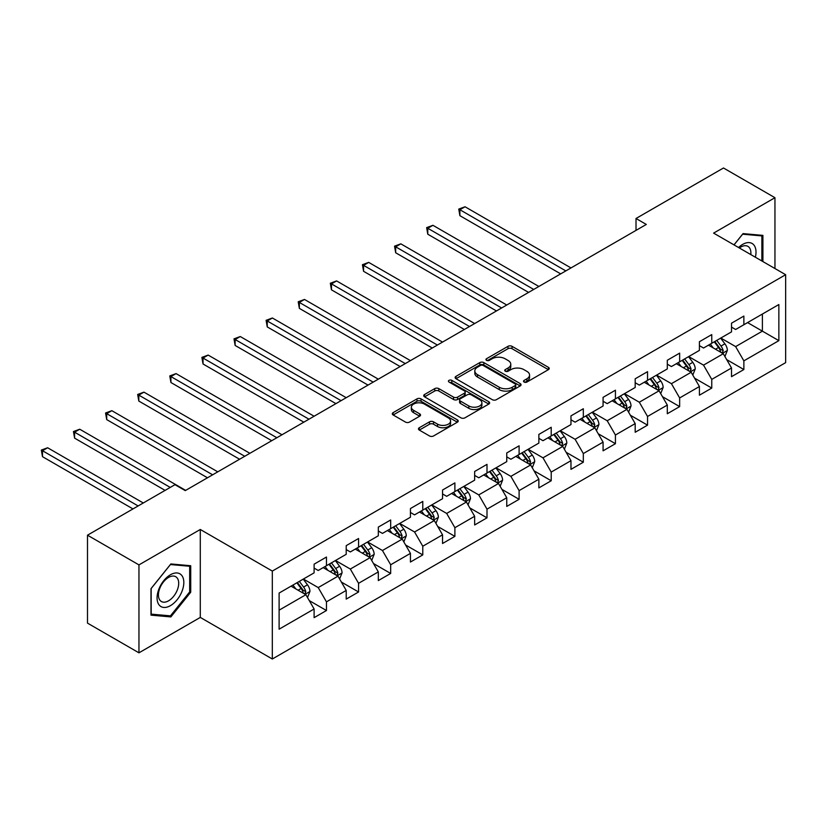<?xml version="1.0" encoding="UTF-8"?>
<svg xmlns="http://www.w3.org/2000/svg" width="827" height="827" viewBox="0 0 827 827"><rect width="100%" height="100%" fill="white"/><g stroke="black" fill="none" stroke-linecap="round" stroke-linejoin="round"><path stroke-width="1.24" d="M524.101 382.043A1.995 1.158 0 0 0 526.933 382.043L548.404 369.648A2.853 1.654 0 0 0 549.242 368.48A2.853 1.654 0 0 0 548.404 367.322L512.037 346.327A2.853 1.654 0 0 0 507.995 346.327L486.524 358.711A1.995 1.158 0 0 0 485.945 359.528A1.995 1.158 0 0 0 486.524 360.345A1.995 1.158 0 0 0 489.357 360.345L492.137 358.742A9.138 5.282 0 0 1 505.07 358.742L508.098 360.489A9.138 5.282 0 0 1 510.776 364.231A9.138 5.282 0 0 1 508.098 367.963L505.318 369.566A1.995 1.158 0 0 0 504.728 370.382A1.995 1.158 0 0 0 505.318 371.199A1.995 1.158 0 0 0 508.15 371.199L510.921 369.597A9.138 5.282 0 0 1 523.853 369.597L526.882 371.344A9.138 5.282 0 0 1 529.559 375.076A9.138 5.282 0 0 1 526.882 378.807L524.101 380.41A1.995 1.158 0 0 0 523.522 381.226A1.995 1.158 0 0 0 524.101 382.043L524.101 380.41M419.299 427.735A2.853 1.654 0 0 0 418.462 428.903A2.853 1.654 0 0 0 419.299 430.071L429.502 435.963A2.853 1.654 0 0 0 433.544 435.963L457.383 422.194A2.853 1.654 0 0 0 458.22 421.026A2.853 1.654 0 0 0 457.383 419.868L421.015 398.872A2.853 1.654 0 0 0 416.984 398.872L393.135 412.632A2.853 1.654 0 0 0 392.308 413.8A2.853 1.654 0 0 0 393.135 414.968L405.468 422.08A2.853 1.654 0 0 0 409.499 422.08L419.702 416.188A2.853 1.654 0 0 0 420.54 415.02A2.853 1.654 0 0 0 419.702 413.862L413.593 410.326A7.639 4.414 0 0 1 411.36 407.204A7.639 4.414 0 0 1 416.074 403.131A7.639 4.414 0 0 1 424.406 404.093L448.348 417.914A7.639 4.414 0 0 1 450.581 421.026A7.639 4.414 0 0 1 445.867 425.109A7.639 4.414 0 0 1 437.535 424.148L433.544 421.842A2.853 1.654 0 0 0 429.502 421.842L419.299 427.735L419.299 430.071M200.289 529.476L138.957 564.893L87.497 535.183L87.497 623.124L138.957 652.823L200.289 617.418L272.321 659.005L272.321 571.075L200.289 529.476L200.289 617.418M774.951 268.527L774.951 197.705L713.608 233.111L785.65 274.709L272.321 571.075M774.951 197.705L723.491 167.995L636.015 218.493L636.015 230.382M87.497 535.183L174.973 484.684L185.258 490.618L646.311 224.437L636.015 218.493M492.334 399.689A2.853 1.654 0 0 0 496.376 399.689L520.214 385.92A2.853 1.654 0 0 0 521.051 384.751A2.853 1.654 0 0 0 520.214 383.594L483.847 362.598A2.853 1.654 0 0 0 479.815 362.598L455.966 376.357A2.853 1.654 0 0 0 455.139 377.525A2.853 1.654 0 0 0 455.966 378.694L492.334 399.689M449.805 382.477A1.995 1.158 0 0 1 451.831 382.756L451.831 380.379L488.798 401.726A2.853 1.654 0 0 1 489.636 402.894A2.853 1.654 0 0 1 488.798 404.062L464.96 417.821A2.853 1.654 0 0 1 460.918 417.821L424.551 396.826L424.551 394.5A2.853 1.654 0 0 0 423.724 395.657A2.853 1.654 0 0 0 424.551 396.826M424.551 394.5L434.754 388.607A2.853 1.654 0 0 1 438.796 388.607L453.547 397.115A2.853 1.654 0 0 0 457.589 397.115L464.36 393.207A2.853 1.654 0 0 0 465.188 392.05A2.853 1.654 0 0 0 464.36 390.882L448.999 382.012A1.995 1.158 0 0 1 448.42 381.195A1.995 1.158 0 0 1 449.65 380.131A1.995 1.158 0 0 1 451.831 380.379M272.321 659.005L785.65 362.639L785.65 274.709M309.267 600.598L326.458 610.522L326.458 601.849L346.213 590.437L346.213 599.11L358.567 591.987L358.567 583.314L378.321 571.902L378.321 580.575L390.675 573.452L390.675 564.769L410.43 553.366L410.43 562.04L422.783 554.907L422.783 546.233L442.538 534.831L442.538 543.504L454.891 536.372L454.891 527.698L474.646 516.286L474.646 524.969L487 517.836L487 509.163L506.755 497.751L506.755 506.424L519.108 499.301L519.108 490.618L538.863 479.215L538.863 487.889L551.216 480.756L551.216 472.083L570.971 460.68L570.971 469.354L583.324 462.221L583.324 453.547L603.079 442.135L603.079 450.818L615.433 443.685L615.433 435.012L635.188 423.6L635.188 432.273L647.541 425.15L647.541 416.467L667.306 405.065L667.306 413.738L679.649 406.605L679.649 397.932L699.415 386.529L699.415 395.203L711.758 388.07L711.758 379.397L731.523 367.984L731.523 376.667L743.866 369.535L743.866 360.861L778.858 340.652L778.858 304.532L762.391 314.043L762.391 331.151L778.858 340.652M326.458 610.522L314.105 617.655L314.105 608.982L279.113 629.182L279.113 593.052L314.105 572.853L314.105 564.179L326.458 557.047L326.458 565.72L346.213 554.317L346.213 545.644L358.567 538.511L358.567 547.185L378.321 535.782L378.321 527.099L390.675 519.976L390.675 528.649L410.43 517.237L410.43 508.564L422.783 501.431L422.783 510.114L442.538 498.702L442.538 490.029L454.891 482.896L454.891 491.569L474.646 480.167L474.646 471.493L487 464.36L487 473.034L506.755 461.631L506.755 452.948L519.108 445.825L519.108 454.499L538.863 443.086L538.863 434.413L551.216 427.28L551.216 435.963L570.971 424.551L570.971 415.878L583.324 408.745L583.324 417.418L603.079 406.016L603.079 397.342L615.433 390.21L615.433 398.883L635.188 387.481L635.188 378.797L647.541 371.674L647.541 380.348L667.306 368.935L667.306 360.262L679.649 353.129L679.649 361.812L699.415 350.4L699.415 341.727L711.758 334.594L711.758 343.267L731.523 331.865L731.523 323.192L743.866 316.059L743.866 324.732L778.858 304.532M323.161 567.622L337.985 576.181L318.219 587.583L303.406 579.034M314.105 568.097L318.219 570.475L326.458 565.72M318.219 587.583L326.458 601.849M337.985 576.181L346.213 590.437M355.269 549.087L370.093 557.646L350.328 569.048L335.514 560.499M346.213 549.562L350.328 551.94L358.567 547.185M350.328 569.048L358.567 583.314M370.093 557.646L378.321 571.902M387.377 530.552L402.201 539.101L382.446 550.513L367.622 541.954M378.321 531.027L382.446 533.405L390.675 528.649M382.446 550.513L390.675 564.769M402.201 539.101L410.43 553.366M419.485 512.006L434.309 520.565L414.554 531.978L399.73 523.419M410.43 512.482L414.554 514.859L422.783 510.114M414.554 531.978L422.783 546.233M434.309 520.565L442.538 534.831M451.594 493.471L466.418 502.03L446.663 513.433L431.839 504.883M442.538 493.946L446.663 496.324L454.891 491.569M446.663 513.433L454.891 527.698M466.418 502.03L474.646 516.286M483.702 474.936L498.526 483.495L478.771 494.897L463.947 486.348M474.646 475.411L478.771 477.789L487 473.034M478.771 494.897L487 509.163M498.526 483.495L506.755 497.751M515.81 456.401L530.634 464.95L510.879 476.362L496.055 467.803M506.755 456.876L510.879 459.254L519.108 454.499M510.879 476.362L519.108 490.618M530.634 464.95L538.863 479.215M547.919 437.865L562.742 446.415L542.988 457.827L528.164 449.268M538.863 438.331L542.988 440.708L551.216 435.963M542.988 457.827L551.216 472.083M562.742 446.415L570.971 460.68M580.027 419.32L594.851 427.879L575.096 439.282L560.272 430.733M570.971 419.796L575.096 422.173L583.324 417.418M575.096 439.282L583.324 453.547M594.851 427.879L603.079 442.135M612.145 400.785L626.959 409.344L607.204 420.747L592.38 412.197M603.079 401.26L607.204 403.638L615.433 398.883M607.204 420.747L615.433 435.012M626.959 409.344L635.188 423.6M644.254 382.25L659.067 390.799L639.312 402.211L624.488 393.652M635.188 382.725L639.312 385.103L647.541 380.348M639.312 402.211L647.541 416.467M659.067 390.799L667.306 405.065M676.362 363.715L691.176 372.264L671.421 383.676L656.597 375.117M667.306 364.18L671.421 366.557L679.649 361.812M671.421 383.676L679.649 397.932M691.176 372.264L699.415 386.529M708.47 345.169L723.284 353.729L703.529 365.131L688.705 356.582M699.415 345.645L703.529 348.022L711.758 343.267M703.529 365.131L711.758 379.397M723.284 353.729L731.523 367.984M747.577 322.592L762.391 331.151L735.637 346.596L720.813 338.047M731.523 327.11L735.637 329.487L743.866 324.732M735.637 346.596L743.866 360.861M138.957 564.893L138.957 652.823M279.113 610.171L305.876 594.716L291.052 586.157M305.876 594.716L314.105 608.982M726.685 359.611L743.866 369.535M694.577 378.146L711.758 388.07M662.468 396.681L679.649 406.605M630.36 415.226L647.541 425.15M598.252 433.762L615.433 443.685M566.144 452.297L583.324 462.221M534.035 470.832L551.216 480.756M501.927 489.377L519.108 499.301M469.819 507.912L487 517.836M437.7 526.448L454.891 536.372M405.592 544.983L422.783 554.907M373.484 563.528L390.675 573.452M341.375 582.063L358.567 591.987M762.907 261.57L762.907 235.385L743.049 233.607L733.983 244.875M150.99 615.143L170.858 616.921L190.717 592.215L190.717 565.73L170.858 563.952L150.99 588.669L150.99 615.143M189.683 591.615L190.717 592.215M168.76 615.712L170.858 616.921M524.907 382.322L526.882 381.185A9.138 5.282 0 0 0 529.559 377.453L529.559 375.076M510.776 364.231L510.776 366.599A9.138 5.282 0 0 1 508.098 370.341L506.114 371.478M548.363 369.669L512.037 348.694A2.853 1.654 0 0 0 507.995 348.694L487.33 360.634M520.183 385.94L483.847 364.965A2.853 1.654 0 0 0 479.815 364.965L456.008 378.714L455.966 376.357M515.169 385.568A1.995 1.158 0 0 0 515.748 384.751A1.995 1.158 0 0 0 515.169 383.935L483.247 365.513A1.995 1.158 0 0 0 480.415 365.513L477.489 367.198A9.138 5.282 0 0 0 474.812 370.93A9.138 5.282 0 0 0 477.489 374.662L499.312 387.263A9.138 5.282 0 0 0 512.233 387.263L515.169 385.568L515.169 387.946A1.995 1.158 0 0 0 515.748 387.129L515.748 384.751M474.812 370.93L474.812 373.308A9.138 5.282 0 0 0 477.489 377.04L477.489 374.662M515.169 387.946L512.233 389.641A9.138 5.282 0 0 1 499.312 389.641L477.489 377.04M424.592 396.846L434.754 390.985L434.754 388.607M465.188 392.05L465.188 394.427A2.853 1.654 0 0 1 464.36 395.585L457.589 399.493A2.853 1.654 0 0 1 453.547 399.493L438.796 390.985A2.853 1.654 0 0 0 434.754 390.985M451.831 382.756L488.767 404.083M468.847 405.954A7.639 4.414 0 0 0 477.179 406.915A7.639 4.414 0 0 0 481.893 402.832A7.639 4.414 0 0 0 479.66 399.71L471.225 394.841A2.853 1.654 0 0 0 467.183 394.841L460.412 398.748A2.853 1.654 0 0 0 459.574 399.917A2.853 1.654 0 0 0 460.412 401.085L468.847 405.954L468.847 408.331A7.639 4.414 0 0 0 477.179 409.293A7.639 4.414 0 0 0 481.893 405.209L481.893 402.832M459.574 399.917L459.574 402.294A2.853 1.654 0 0 0 460.412 403.462L460.412 401.085M468.847 408.331L460.412 403.462M450.581 421.026L450.581 423.403A7.639 4.414 0 0 1 445.867 427.487A7.639 4.414 0 0 1 437.535 426.525L433.544 424.22A2.853 1.654 0 0 0 429.502 424.22L419.341 430.092M411.36 407.204L411.36 409.582A7.639 4.414 0 0 0 413.593 412.704L413.593 410.326M419.671 416.208L413.593 412.704M457.352 422.215L421.015 401.25A2.853 1.654 0 0 0 416.984 401.25L393.176 414.989M724.907 356.54L727.357 350.379A7.712 4.455 -120 0 0 724.897 343.805L720.648 338.14M713.246 347.929L710.362 344.084M570.971 267.927L465.043 206.771L459.895 209.738L459.895 215.682L560.685 273.871M722.095 353.036L723.191 350.71A7.712 4.455 -120 0 0 720.989 346.068L716.74 340.393M714.807 341.51L719.521 347.805A3.928 2.264 60 0 1 720.234 348.994L723.191 350.71M714.27 341.82L718.518 347.495A7.712 4.455 60 0 1 720.731 352.126M459.895 215.682L458.758 209.086L565.833 270.905M458.758 209.086L465.043 206.771M760.602 235.178L761.874 235.912L761.874 260.981M734.025 244.895L742.636 234.196L761.874 235.912M755.371 257.218A18.918 10.927 120 0 0 752.094 243.469A18.918 10.927 120 0 0 738.542 247.511M750.792 254.582A14.328 8.27 120 0 0 747.918 246.363A14.328 8.27 120 0 0 739.369 247.986M170.445 605.653A18.918 10.927 120 0 0 183.821 582.477A18.918 10.927 120 0 0 170.445 574.755A18.918 10.927 120 0 0 157.068 597.921A18.918 10.927 120 0 0 170.445 605.653M168.563 600.816A14.328 8.27 120 0 0 177.929 588.193A14.328 8.27 120 0 0 175.727 576.708A14.328 8.27 120 0 0 168.563 577.422A14.328 8.27 120 0 0 159.208 590.044A14.328 8.27 120 0 0 161.399 601.529A14.328 8.27 120 0 0 168.563 600.816M151.196 588.483L170.445 564.541L189.683 566.257L189.683 591.925L170.445 615.857L151.196 614.141L151.155 588.462M188.411 565.523L189.683 566.257M692.799 375.086L695.249 368.914A7.712 4.455 -120 0 0 692.788 362.35L688.54 356.675M681.138 366.464L678.254 362.619M538.863 286.473L432.935 225.306L427.786 228.283L427.786 234.217L528.577 292.407M689.987 371.581L691.083 369.245A7.712 4.455 -120 0 0 688.881 364.604L684.632 358.928M682.699 360.045L687.413 366.34A3.928 2.264 60 0 1 688.126 367.529L691.083 369.245M682.161 360.355L686.41 366.03A7.712 4.455 60 0 1 688.622 370.672M427.786 234.217L426.649 227.621L533.725 289.44M426.649 227.621L432.935 225.306M660.69 393.621L663.14 387.45A7.712 4.455 -120 0 0 660.68 380.885L656.431 375.21M649.03 385.01L646.145 381.154M506.755 305.008L400.826 243.841L395.678 246.818L395.678 252.762L496.469 310.952M657.878 390.117L658.974 387.78A7.712 4.455 -120 0 0 656.772 383.139L652.524 377.474M650.591 378.59L655.304 384.875A3.928 2.264 60 0 1 656.018 386.075L658.974 387.78M650.053 378.9L654.302 384.565A7.712 4.455 60 0 1 656.504 389.207M395.678 252.762L394.541 246.167L501.617 307.975M394.541 246.167L400.826 243.841M628.582 412.156L631.032 405.985A7.712 4.455 -120 0 0 628.572 399.42L624.323 393.755M616.921 403.545L614.037 399.689M474.646 323.543L368.708 262.386L363.57 265.353L363.57 271.297L464.36 329.487M625.77 408.652L626.866 406.315A7.712 4.455 -120 0 0 624.664 401.674L620.415 396.009M618.482 397.125L623.196 403.411A3.928 2.264 60 0 1 623.909 404.61L626.866 406.315M617.945 397.436L622.193 403.1A7.712 4.455 60 0 1 624.395 407.742M363.57 271.297L362.433 264.702L469.509 326.52M362.433 264.702L368.708 262.386M596.474 430.691L598.924 424.53A7.712 4.455 -120 0 0 596.463 417.955L592.215 412.291M584.813 422.08L581.929 418.235M442.538 342.078L336.599 280.922L331.462 283.888L331.462 289.832L432.252 348.022M593.662 427.187L594.758 424.861A7.712 4.455 -120 0 0 592.556 420.219L588.307 414.544M586.374 415.661L591.088 421.956A3.928 2.264 60 0 1 591.801 423.145L594.758 424.861M585.836 415.971L590.085 421.646A7.712 4.455 60 0 1 592.287 426.277M331.462 289.832L330.324 283.237L437.4 345.055M330.324 283.237L336.599 280.922M564.365 449.237L566.815 443.065A7.712 4.455 -120 0 0 564.355 436.501L560.106 430.826M552.705 440.615L549.821 436.77M410.43 360.624L304.491 299.457L299.353 302.424L299.353 308.368L400.144 366.557M561.554 445.722L562.649 443.396A7.712 4.455 -120 0 0 560.448 438.755L556.199 433.079M554.266 434.196L558.98 440.491A3.928 2.264 60 0 1 559.693 441.68L562.649 443.396M553.728 434.506L557.977 440.181A7.712 4.455 60 0 1 560.179 444.823M299.353 308.368L298.216 301.772L405.282 363.591M298.216 301.772L304.491 299.457M532.257 467.772L534.707 461.6A7.712 4.455 -120 0 0 532.247 455.036L527.998 449.361M520.596 459.161L517.712 455.305M378.321 379.159L272.383 317.992L267.245 320.969L267.245 326.913L368.036 385.103M529.445 464.267L530.541 461.931A7.712 4.455 -120 0 0 528.339 457.29L524.091 451.625M522.157 452.741L526.871 459.026A3.928 2.264 60 0 1 527.585 460.225L530.541 461.931M521.62 453.051L525.869 458.716A7.712 4.455 60 0 1 528.071 463.358M267.245 326.913L266.108 320.318L373.173 382.126M266.108 320.318L272.383 317.992M500.149 486.307L502.599 480.136A7.712 4.455 -120 0 0 500.139 473.571L495.89 467.906M488.488 477.696L485.604 473.84M346.213 397.694L240.275 336.537L235.137 339.504L235.137 345.448L335.927 403.638M497.337 482.803L498.433 480.466A7.712 4.455 -120 0 0 496.231 475.825L491.982 470.16M490.049 471.276L494.763 477.561A3.928 2.264 60 0 1 495.476 478.761L498.433 480.466M489.512 471.586L493.76 477.251A7.712 4.455 60 0 1 495.962 481.893M235.137 345.448L234 338.853L341.065 400.671M234 338.853L240.275 336.537M468.041 504.842L470.491 498.681A7.712 4.455 -120 0 0 468.03 492.106L463.782 486.441M456.38 496.231L453.496 492.385M314.105 416.229L208.166 355.072L203.029 358.039L203.029 363.983L303.819 422.173M465.219 501.338L466.325 499.012A7.712 4.455 -120 0 0 464.123 494.37L459.874 488.695M457.941 489.811L462.655 496.107A3.928 2.264 60 0 1 463.368 497.296L466.325 499.012M457.403 490.122L461.652 495.797A7.712 4.455 60 0 1 463.854 500.428M203.029 363.983L201.891 357.388L308.957 419.206M201.891 357.388L208.166 355.072M435.932 523.388L438.382 517.216A7.712 4.455 -120 0 0 435.922 510.652L431.673 504.977M424.272 514.766L421.388 510.921M281.997 434.775L176.058 373.608L170.92 376.574L170.92 382.519L271.711 440.708M433.11 519.873L434.216 517.547A7.712 4.455 -120 0 0 432.014 512.905L427.766 507.23M425.833 508.347L430.547 514.642A3.928 2.264 60 0 1 431.26 515.831L434.216 517.547M425.295 508.657L429.544 514.332A7.712 4.455 60 0 1 431.746 518.974M170.92 382.519L169.783 375.923L276.849 437.741M169.783 375.923L176.058 373.608M403.824 541.923L406.274 535.751A7.712 4.455 -120 0 0 403.814 529.187L399.565 523.512M392.163 533.312L389.269 529.456M249.888 453.31L143.95 392.143L138.812 395.12L138.812 401.054L239.603 459.254M401.002 538.418L402.108 536.082A7.712 4.455 -120 0 0 399.906 531.441L395.657 525.776M393.724 526.892L398.438 533.177A3.928 2.264 60 0 1 399.152 534.376L402.108 536.082M393.187 527.202L397.436 532.867A7.712 4.455 60 0 1 399.637 537.509M138.812 401.054L137.675 394.469L244.74 456.277M137.675 394.469L143.95 392.143M371.716 560.458L374.166 554.286A7.712 4.455 -120 0 0 371.705 547.722L367.457 542.047M360.055 551.847L357.161 547.991M217.78 471.845L111.841 410.688L106.704 413.655L106.704 419.599L207.494 477.789M368.894 556.953L370 554.617A7.712 4.455 -120 0 0 367.798 549.976L363.549 544.311M361.616 545.427L366.33 551.712A3.928 2.264 60 0 1 367.043 552.912L370 554.617M361.079 545.737L365.327 551.402A7.712 4.455 60 0 1 367.529 556.044M106.704 419.599L105.567 413.004L212.632 474.812M105.567 413.004L111.841 410.688M339.608 578.993L342.058 572.832A7.712 4.455 -120 0 0 339.597 566.257L335.348 560.592M327.947 570.382L325.052 566.526M185.672 490.38L79.733 429.223L74.595 432.19L74.595 438.134L165.09 490.38M336.785 575.489L337.892 573.163A7.712 4.455 -120 0 0 335.69 568.521L331.441 562.846M329.508 563.962L334.222 570.258A3.928 2.264 60 0 1 334.935 571.447L337.892 573.163M328.97 564.272L333.219 569.948A7.712 4.455 60 0 1 335.421 574.579M74.595 438.134L73.458 431.539L170.238 487.413M73.458 431.539L79.733 429.223M307.499 597.539L309.949 591.367A7.712 4.455 -120 0 0 307.489 584.803L303.24 579.127M295.839 588.917L292.944 585.071M143.278 502.981L47.625 447.758L42.487 450.725L42.487 456.669L132.982 508.925M304.677 594.024L305.783 591.698A7.712 4.455 -120 0 0 303.581 587.056L299.333 581.381M297.4 582.497L302.113 588.793A3.928 2.264 60 0 1 302.827 589.982L305.783 591.698M296.862 582.808L301.111 588.483A7.712 4.455 60 0 1 303.313 593.124M42.487 456.669L41.35 450.074L138.13 505.948M41.35 450.074L47.625 447.758M526.882 381.185L526.882 378.807M505.318 371.199L505.318 369.566M508.098 370.341L508.098 367.963M486.524 360.345L486.524 358.711M507.995 348.694L507.995 346.327M512.037 348.694L512.037 346.327M548.404 369.648L548.404 367.322M479.815 364.965L479.815 362.598M483.847 364.965L483.847 362.598M520.214 385.92L520.214 383.594M499.312 389.641L499.312 387.263M512.233 389.641L512.233 387.263M438.796 390.985L438.796 388.607M453.547 399.493L453.547 397.115M457.589 399.493L457.589 397.115M464.36 395.585L464.36 393.207M488.798 404.062L488.798 401.726M429.502 424.22L429.502 421.842M433.544 424.22L433.544 421.842M437.535 426.525L437.535 424.148M419.702 416.188L419.702 413.862M393.135 414.968L393.135 412.632M416.984 401.25L416.984 398.872M421.015 401.25L421.015 398.872M457.383 422.194L457.383 419.868M722.519 353.284L727.305 350.524M720.989 346.068L724.897 343.805M715.5 349.232L718.518 347.495M690.411 371.83L695.197 369.059M688.881 364.604L692.788 362.35M683.391 367.767L686.41 366.03M658.302 390.365L663.089 387.605M656.772 383.139L660.68 380.885M651.283 386.312L654.302 384.565M626.194 408.9L630.98 406.14M624.664 401.674L628.572 399.42M619.175 404.848L622.193 403.1M594.086 427.435L598.872 424.675M592.556 420.219L596.463 417.955M587.067 423.383L590.085 421.646M561.978 445.98L566.764 443.21M560.448 438.755L564.355 436.501M554.958 441.918L557.977 440.181M529.869 464.516L534.656 461.755M528.339 457.29L532.247 455.036M522.85 460.463L525.869 458.716M497.761 483.051L502.547 480.291M496.231 475.825L500.139 473.571M490.742 478.998L493.76 477.251M465.653 501.586L470.439 498.826M464.123 494.37L468.03 492.106M458.634 497.534L461.652 495.797M433.544 520.131L438.331 517.361M432.014 512.905L435.922 510.652M426.525 516.069L429.544 514.332M401.436 538.666L406.222 535.906M399.906 531.441L403.814 529.187M394.417 534.614L397.436 532.867M369.328 557.202L374.114 554.441M367.798 549.976L371.705 547.722M362.309 553.149L365.327 551.402M337.22 575.737L342.006 572.977M335.69 568.521L339.597 566.257M330.2 571.684L333.219 569.948M305.111 594.282L309.898 591.512M303.581 587.056L307.489 584.803M298.092 590.22L301.111 588.483"/></g></svg>
